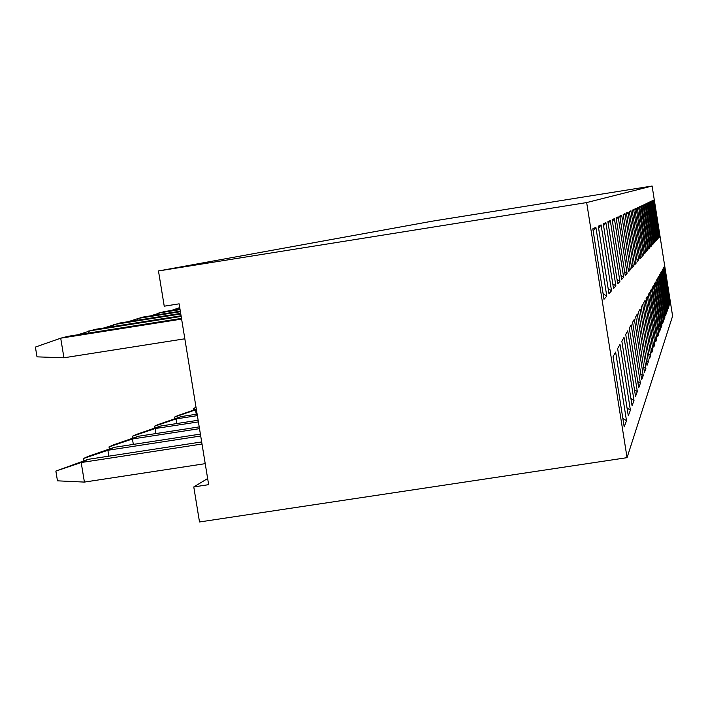 <?xml version="1.0" encoding="UTF-8"?>
<svg xmlns="http://www.w3.org/2000/svg" width="708" height="708" viewBox="0 0 708 708"><rect width="100%" height="100%" fill="white"/><g stroke="black" fill="none" stroke-linecap="round" stroke-linejoin="round"><path stroke-width="1.06" d="M208.648 484.67L179.124 303.838L164.238 306.192L158.477 270.96L432.022 221.223L652.112 186.027L672.6 316.069L627.058 457.66L199.506 521.973L193.78 486.927L208.648 484.67M202.01 444.022L81.19 462.536L84.411 482.086L205.214 463.66M84.411 482.086L57.472 480.829L55.861 471.077L88.137 459.342L201.674 441.934M88.137 459.342L81.19 462.536L55.861 471.077M196.426 409.826L195.55 409.959L196.249 414.26M174.761 418.8L174.487 417.101L177.841 415.569L196.32 409.162M196.39 409.578L174.487 417.101M180.779 313.971L113.669 324.583L113.97 326.388M104.058 327.954L119.749 323.016L180.682 313.387M199.506 428.659L132.44 438.978L133.334 444.403M109.359 449.031L109.005 446.898L113.218 444.978L138.317 436.27L199.214 426.897M138.317 436.27L132.44 438.978L109.005 446.898M180.071 309.626L158.76 312.998L159.008 314.547M150.53 315.883L163.964 311.662L179.982 309.131M197.373 415.631L176.08 418.915L176.832 423.543M154.574 428.128L154.282 426.296L157.884 424.65L181.115 416.596L197.125 414.127M181.115 416.596L176.08 418.915L154.282 426.296M181.177 316.423L88.296 331.096L88.624 333.061M77.862 334.76L94.89 329.406L181.071 315.786M200.7 436.013L107.89 450.261L108.855 456.164M83.925 460.802L83.544 458.483L88.102 456.403L114.262 447.332L200.391 434.101M114.262 447.332L107.89 450.261L83.544 458.483M193.558 410.118L193.302 408.534L196.019 407.304M196.063 407.596L193.302 408.534M158.477 270.96L586.667 202.568L652.112 186.027M207.648 478.537L193.78 486.927M627.058 457.66L586.667 202.568M664.281 266.651L670.06 303.307L669.405 305.06L663.555 267.925L664.281 266.651M668.865 306.52L668.184 308.352L662.192 270.314L662.954 268.987L668.865 306.52L667.786 305.785M667.617 309.883L666.901 311.803L660.759 272.837L661.555 271.43L667.617 309.883L666.476 309.113M666.308 313.414L665.555 315.441L659.254 275.474L660.095 274.005L666.308 313.414L665.113 312.609M664.927 317.131L664.139 319.264L657.67 278.262L658.555 276.704L664.927 317.131L663.67 316.281M663.476 321.043L662.644 323.291L656.006 281.191L656.935 279.554L663.476 321.043L662.148 320.149M661.945 325.167L661.068 327.538L654.245 284.28L655.227 282.554L661.945 325.167L660.546 324.229M660.334 329.521L659.405 332.025L652.387 287.545L653.422 285.722L660.334 329.521L658.856 328.53M658.626 334.123L657.644 336.769L650.422 290.997L651.519 289.068L658.626 334.123L657.059 333.079M656.812 338.99L655.776 341.805L648.333 294.661L649.501 292.616L656.812 338.99L655.157 337.893M654.9 344.168L653.785 347.15L646.121 298.555L647.36 296.378L654.9 344.168L653.13 342.999M652.856 349.655L651.679 352.841L643.767 302.697L645.077 300.378L652.856 349.655L650.979 348.424M650.687 355.505L649.431 358.894L641.253 307.104L642.66 304.635L650.687 355.505L648.687 354.195M648.369 361.753L647.024 365.372L638.572 311.821L640.067 309.184L648.369 361.753L646.236 360.345M645.9 368.425L644.457 372.302L635.695 316.865L637.306 314.033L645.9 368.425L643.607 366.93M643.245 375.576L641.696 379.736L632.616 322.273L634.341 319.246L643.245 375.576L640.784 373.974M640.395 383.258L638.731 387.745L629.297 328.105L631.155 324.839L640.395 383.258L637.749 381.541M637.324 391.533L635.527 396.374L625.722 334.388L627.731 330.857L637.324 391.533L634.465 389.692M634.005 400.471L632.058 405.719L621.845 341.185L624.022 337.371L634.005 400.471L630.917 398.489M630.403 410.162L628.297 415.861L617.641 348.575L620.004 344.424L630.403 410.162L627.049 408.02M626.5 420.694L624.19 426.906L613.066 356.62L615.641 352.097L626.5 420.694L622.845 418.375M658.13 238.401L657.307 239.322L651.307 201.231L652.21 200.806L658.13 238.401L657.042 237.64M656.617 240.101L655.758 241.074L649.599 202.037L650.555 201.585L656.617 240.101L655.475 239.304M655.033 241.888L654.121 242.906L647.811 202.877L648.811 202.408L655.033 241.888L653.829 241.056M653.36 243.764L652.404 244.844L645.926 203.762L646.979 203.267L653.36 243.764L652.095 242.888M651.608 245.738L650.599 246.88L643.944 204.701L645.05 204.178L651.608 245.738L650.271 244.826M649.749 247.827L648.687 249.021L641.855 205.692L643.023 205.134L649.749 247.827L648.342 246.862M647.793 250.03L646.67 251.296L639.643 206.727L640.873 206.152L647.793 250.03L646.307 249.004M645.723 252.349L644.537 253.694L637.297 207.833L638.607 207.214L645.723 252.349L644.156 251.278M643.537 254.818L642.271 256.243L634.819 209.002L636.2 208.347L643.537 254.818L641.864 253.676M641.209 257.429L639.864 258.942L632.182 210.249L633.651 209.55L641.209 257.429L639.439 256.225M638.74 260.208L637.306 261.818L629.377 211.568L630.943 210.834L638.74 260.208L636.855 258.924M636.111 263.172L634.58 264.881L626.385 212.975L628.058 212.188L636.111 263.172L634.102 261.801M633.306 266.323L631.678 268.155L623.199 214.48L624.978 213.639L633.306 266.323L631.155 264.872M630.297 269.704L628.554 271.668L619.774 216.09L621.695 215.188L630.297 269.704L627.996 268.146M627.084 273.323L625.208 275.43L616.11 217.825L618.164 216.852L627.084 273.323L624.615 271.651M623.633 277.209L621.615 279.474L612.163 219.684L614.376 218.639L623.633 277.209L620.969 275.412M619.907 281.395L617.73 283.846L607.898 221.692L610.287 220.569L619.907 281.395L617.04 279.465M615.88 285.917L613.526 288.572L603.287 223.87L605.88 222.648L615.88 285.917L612.774 283.837M611.526 290.82L608.96 293.705L598.287 226.224L601.092 224.896L611.526 290.82L608.145 288.563M606.783 296.156L603.986 299.298L592.826 228.799L595.897 227.348L606.783 296.156L603.101 293.705M659.573 236.773L658.785 237.658L652.926 200.47L653.794 200.063L659.573 236.773L658.537 236.056M670.06 303.307L669.025 302.608M651.413 201.886L652.21 200.806M649.714 202.718L650.555 201.585M647.926 203.603L648.811 202.408M646.05 204.523L646.979 203.267M644.068 205.497L645.05 204.178M641.988 206.532L643.023 205.134M639.784 207.621L640.873 206.152M637.448 208.772L638.607 207.214M634.97 210.002L636.2 208.347M632.35 211.303L633.651 209.55M629.554 212.692L630.943 210.834M626.58 214.179L628.058 212.188M623.394 215.763L624.978 213.639M619.996 217.462L621.695 215.188M616.341 219.294L618.164 216.852M612.411 221.268L614.376 218.639M608.172 223.401L610.287 220.569M603.579 225.71L605.88 222.648M598.596 228.224L601.092 224.896M593.171 230.976L595.897 227.348M653.024 201.09L653.794 200.063M180.407 311.715L137.087 318.565L137.361 320.237M128.201 321.68L142.697 317.122L180.319 311.175M198.399 421.888L155.096 428.561L155.919 433.561M132.839 438.172L132.511 436.199L136.405 434.429L160.539 426.057L198.134 420.26M160.539 426.057L155.096 428.561L132.511 436.199M181.611 319.096L60.711 338.185L63.941 357.788L184.832 338.796M63.941 357.788L37.011 356.859L35.4 347.079L60.711 338.185L67.888 336.335L181.496 318.396M179.752 307.697L178.876 307.838L179.106 309.272M179.735 307.617L171.23 310.511"/></g></svg>
